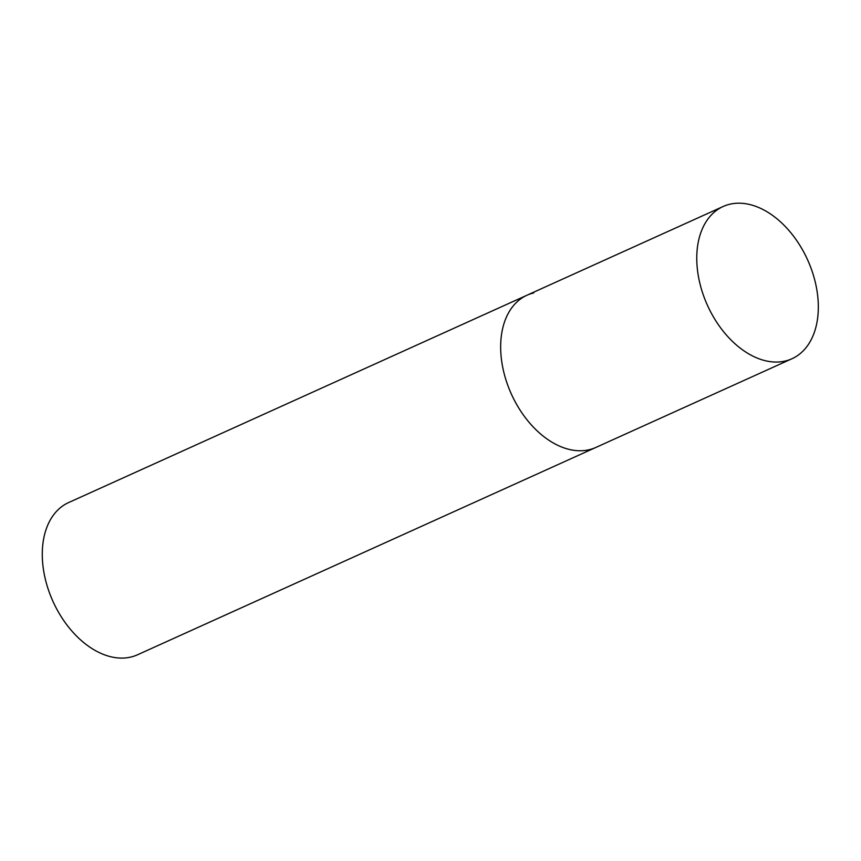 <?xml version="1.0" encoding="UTF-8"?>
<svg xmlns="http://www.w3.org/2000/svg" width="861" height="861" viewBox="0 0 861 861"><rect width="100%" height="100%" fill="white"/><g stroke="black" fill="none" stroke-linecap="round" stroke-linejoin="round"><path stroke-width="1.29" d="M703.459 295.398A83.539 54.986 65.7 0 0 791.98 358.736A83.539 54.986 65.7 0 0 811.632 269.859A83.539 54.986 65.7 0 0 723.122 206.511A83.539 54.986 65.7 0 0 703.459 295.398M507.355 384.103A83.539 54.986 65.7 0 0 595.866 447.451A83.539 54.986 -114.3 0 1 589.193 449.722A83.539 54.986 -114.3 0 1 509.238 389.086A83.539 54.986 -114.3 0 1 527.007 295.215A83.539 54.986 65.7 0 0 507.355 384.103M791.98 358.736L137.48 654.801A83.539 54.986 -114.3 0 1 130.807 657.061A83.539 54.986 -114.3 0 1 50.853 596.436A83.539 54.986 -114.3 0 1 68.622 502.566L527.007 295.215A83.539 54.986 -114.3 0 1 533.68 292.955M527.007 295.215L723.122 206.511"/></g></svg>
